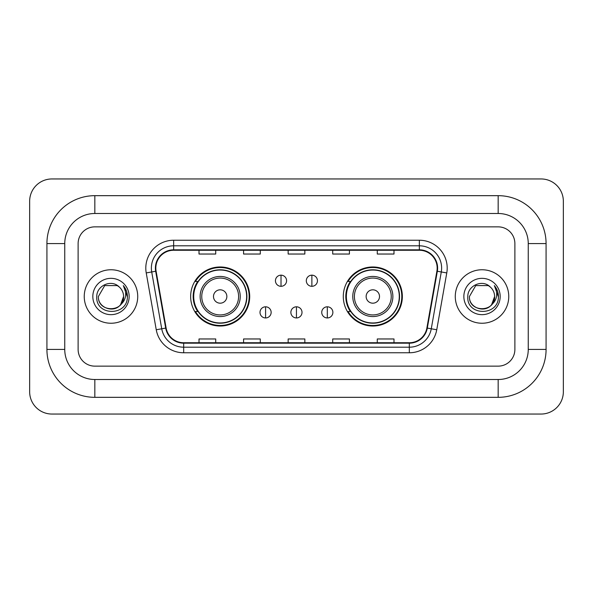 <?xml version="1.0" encoding="UTF-8"?>
<svg xmlns="http://www.w3.org/2000/svg" width="593" height="593" viewBox="0 0 593 593"><rect width="100%" height="100%" fill="white"/><g stroke="black" fill="none" stroke-linecap="round" stroke-linejoin="round"><path stroke-width="0.89" d="M343.295 296.5A29.524 29.524 0 0 0 372.819 326.024A29.524 29.524 0 0 0 402.35 296.5A29.524 29.524 0 0 0 372.819 266.976A29.524 29.524 0 0 0 343.295 296.5M190.649 296.5A29.524 29.524 0 0 0 220.181 326.024A29.524 29.524 0 0 0 249.705 296.5A29.524 29.524 0 0 0 220.181 266.976A29.524 29.524 0 0 0 190.649 296.5M197.736 311.54A27.019 27.019 0 0 1 197.736 281.46M350.374 311.54A27.019 27.019 0 0 1 350.374 281.46M84.243 296.5A26.744 26.744 0 0 0 110.987 323.244A26.744 26.744 0 0 0 137.724 296.5A26.744 26.744 0 0 0 110.987 269.756A26.744 26.744 0 0 0 84.243 296.5A26.744 26.744 0 0 0 110.987 323.244A26.744 26.744 0 0 0 137.724 296.5A26.744 26.744 0 0 0 110.987 269.756A26.744 26.744 0 0 0 84.243 296.5M455.276 296.5A26.744 26.744 0 0 0 482.013 323.244A26.744 26.744 0 0 0 508.757 296.5A26.744 26.744 0 0 0 482.013 269.756A26.744 26.744 0 0 0 455.276 296.5A26.744 26.744 0 0 0 482.013 323.244A26.744 26.744 0 0 0 508.757 296.5A26.744 26.744 0 0 0 482.013 269.756A26.744 26.744 0 0 0 455.276 296.5M155.833 268.088A17.827 17.827 0 0 1 173.66 250.261L419.34 250.261A17.827 17.827 0 0 1 436.893 271.186L426.878 328.011A17.827 17.827 0 0 1 409.318 342.739L183.682 342.739A17.827 17.827 0 0 1 166.122 328.011L156.107 271.186A17.827 17.827 0 0 1 155.833 268.088M155.388 268.088A18.272 18.272 0 0 0 155.662 271.26L165.684 328.085A18.272 18.272 0 0 0 183.682 343.184L409.318 343.184A18.272 18.272 0 0 0 427.316 328.085L437.337 271.26A18.272 18.272 0 0 0 419.34 249.816L173.66 249.816A18.272 18.272 0 0 0 155.388 268.088M146.226 272.928A27.856 27.856 0 0 1 173.66 240.232L419.34 240.232A27.856 27.856 0 0 1 446.774 272.928L436.752 329.752A27.856 27.856 0 0 1 409.318 352.768L183.682 352.768A27.856 27.856 0 0 1 156.248 329.752L146.226 272.928L151.712 271.957A22.282 22.282 0 0 1 173.66 245.806L419.34 245.806A22.282 22.282 0 0 1 441.288 271.957L431.267 328.781A22.282 22.282 0 0 1 409.318 347.194L183.682 347.194A22.282 22.282 0 0 1 161.733 328.781L151.712 271.957A22.282 22.282 0 0 1 151.378 268.088M514.88 243.575A16.715 16.715 0 0 0 498.172 226.86L94.828 226.86A16.715 16.715 0 0 0 78.12 243.575L78.12 349.425A16.715 16.715 0 0 0 94.828 366.14L498.172 366.14A16.715 16.715 0 0 0 514.88 349.425L514.88 243.575A16.715 16.715 0 0 0 498.172 226.86L94.828 226.86A16.715 16.715 0 0 0 78.12 243.575L78.12 349.425A16.715 16.715 0 0 0 94.828 366.14L498.172 366.14A16.715 16.715 0 0 0 514.88 349.425L514.88 243.575M288.146 250.261L288.146 254.034L304.854 254.034L304.854 250.261M243.575 250.261L243.575 254.034L260.29 254.034L260.29 250.261M199.011 250.261L199.011 254.034L215.719 254.034L215.719 250.261M332.71 250.261L332.71 254.034L349.425 254.034L349.425 250.261M377.281 250.261L377.281 254.034L393.989 254.034L393.989 250.261M304.854 342.739L304.854 338.966L288.146 338.966L288.146 342.739M260.29 342.739L260.29 338.966L243.575 338.966L243.575 342.739M215.719 342.739L215.719 338.966L199.011 338.966L199.011 342.739M349.425 342.739L349.425 338.966L332.71 338.966L332.71 342.739M393.989 342.739L393.989 338.966L377.281 338.966L377.281 342.739M498.172 195.668A47.907 47.907 0 0 1 546.079 243.575A47.907 47.907 0 0 0 498.172 195.668L94.828 195.668A47.907 47.907 0 0 0 46.921 243.575A47.907 47.907 0 0 1 94.828 195.668L94.828 213.495L498.172 213.495L94.828 213.495A30.08 30.08 0 0 0 64.748 243.575L64.748 349.425A30.08 30.08 0 0 0 94.828 379.505L498.172 379.505L94.828 379.505L94.828 397.332L498.172 397.332A47.907 47.907 0 0 0 546.079 349.425L546.079 243.575L528.252 243.575A30.08 30.08 0 0 0 498.172 213.495L498.172 195.668M546.079 349.425L528.252 349.425L528.252 243.575L528.252 349.425A30.08 30.08 0 0 1 498.172 379.505L498.172 397.332M563.35 201.235A22.282 22.282 0 0 0 541.068 178.953L51.932 178.953A22.282 22.282 0 0 0 29.65 201.235L29.65 391.765A22.282 22.282 0 0 0 51.932 414.047L541.068 414.047A22.282 22.282 0 0 0 563.35 391.765L563.35 201.235M46.921 349.425L64.748 349.425L64.748 243.575L46.921 243.575L46.921 349.425A47.907 47.907 0 0 0 94.828 397.332M119.237 286.99A12.594 12.594 0 0 1 123.574 296.5C124.345 312.741 97.623 312.741 98.394 296.5L104.694 285.596L117.281 285.596L119.237 286.99C111.506 278.888 96.629 285.559 96.77 296.5C95.354 315.936 126.872 316.447 127.376 297.441L127.406 296.5C127.362 292.371 125.983 288.747 123.285 285.618C125.338 288.991 126.064 292.616 125.457 296.5C124.864 299.806 123.262 302.497 120.631 304.587A12.594 12.594 0 0 0 123.574 296.5L120.601 304.632M120.631 304.587C113.952 313.623 97.741 307.841 98.394 296.5M92.827 296.5A18.161 18.161 0 0 0 110.987 314.661A18.161 18.161 0 0 0 129.148 296.5A18.161 18.161 0 0 0 110.987 278.339A18.161 18.161 0 0 0 92.827 296.5M123.403 285.759L127.399 296.974M226.86 296.5A6.686 6.686 0 0 0 220.181 289.814A6.686 6.686 0 0 0 213.495 296.5A6.686 6.686 0 0 0 220.181 303.186A6.686 6.686 0 0 0 226.86 296.5M240.232 296.5A20.058 20.058 0 0 0 220.181 276.442A20.058 20.058 0 0 0 200.123 296.5A20.058 20.058 0 0 0 220.181 316.558A20.058 20.058 0 0 0 240.232 296.5A20.058 20.058 0 0 1 220.181 316.558A20.058 20.058 0 0 1 200.123 296.5M246.636 296.5A26.463 26.463 0 0 0 220.181 270.037A26.463 26.463 0 0 0 193.718 296.5A26.463 26.463 0 0 0 220.181 322.963A26.463 26.463 0 0 0 246.636 296.5M249.149 296.5A28.968 28.968 0 0 1 195.423 311.54L198.106 311.54A26.715 26.715 0 0 0 237.852 316.529A26.715 26.715 0 0 0 237.852 276.471A26.715 26.715 0 0 0 198.106 281.46L195.423 281.46A28.968 28.968 0 0 1 249.149 296.5M379.505 296.5A6.686 6.686 0 0 0 372.819 289.814A6.686 6.686 0 0 0 366.14 296.5A6.686 6.686 0 0 0 372.819 303.186A6.686 6.686 0 0 0 379.505 296.5M392.877 296.5A20.058 20.058 0 0 0 372.819 276.442A20.058 20.058 0 0 0 352.768 296.5A20.058 20.058 0 0 0 372.819 316.558A20.058 20.058 0 0 0 392.877 296.5A20.058 20.058 0 0 1 372.819 316.558A20.058 20.058 0 0 1 352.768 296.5M399.282 296.5A26.463 26.463 0 0 0 372.819 270.037A26.463 26.463 0 0 0 346.364 296.5A26.463 26.463 0 0 0 372.819 322.963A26.463 26.463 0 0 0 399.282 296.5M401.795 296.5A28.968 28.968 0 0 1 348.061 311.54L350.752 311.54A26.715 26.715 0 0 0 390.498 316.529A26.715 26.715 0 0 0 390.498 276.471A26.715 26.715 0 0 0 350.752 281.46L348.061 281.46A28.968 28.968 0 0 1 401.795 296.5M281.015 275.167A5.574 5.574 0 0 0 275.441 280.734A5.574 5.574 0 0 0 281.015 286.308A5.574 5.574 0 0 0 286.582 280.734A5.574 5.574 0 0 0 281.015 275.167L281.015 286.308A5.574 5.574 0 0 0 286.582 280.734A5.574 5.574 0 0 0 281.015 275.167M311.874 275.167A5.574 5.574 0 0 0 306.307 280.734A5.574 5.574 0 0 0 311.874 286.308A5.574 5.574 0 0 0 317.448 280.734A5.574 5.574 0 0 0 311.874 275.167L311.874 286.308A5.574 5.574 0 0 0 317.448 280.734A5.574 5.574 0 0 0 311.874 275.167M265.582 306.803A5.574 5.574 0 0 0 260.008 312.378A5.574 5.574 0 0 0 265.582 317.952A5.574 5.574 0 0 0 271.149 312.378A5.574 5.574 0 0 0 265.582 306.803L265.582 317.952A5.574 5.574 0 0 0 271.149 312.378A5.574 5.574 0 0 0 265.582 306.803M296.441 306.803A5.574 5.574 0 0 0 290.874 312.378A5.574 5.574 0 0 0 296.441 317.952A5.574 5.574 0 0 0 302.015 312.378A5.574 5.574 0 0 0 296.441 306.803L296.441 317.952A5.574 5.574 0 0 0 302.015 312.378A5.574 5.574 0 0 0 296.441 306.803M327.306 306.803A5.574 5.574 0 0 0 321.74 312.378A5.574 5.574 0 0 0 327.306 317.952A5.574 5.574 0 0 0 332.881 312.378A5.574 5.574 0 0 0 327.306 306.803L327.306 317.952A5.574 5.574 0 0 0 332.881 312.378A5.574 5.574 0 0 0 327.306 306.803M490.263 286.99A12.594 12.594 0 0 1 494.606 296.5C495.377 312.741 468.655 312.741 469.426 296.5L475.719 285.596L488.306 285.596L490.263 286.99C482.532 278.888 467.662 285.559 467.795 296.5C466.38 315.936 497.898 316.447 498.409 297.441L498.431 296.5C498.387 292.371 497.016 288.747 494.31 285.618C496.363 288.991 497.09 292.616 496.482 296.5C495.896 299.806 494.288 302.497 491.664 304.587A12.594 12.594 0 0 0 494.606 296.5L491.627 304.632M491.664 304.587C484.978 313.623 468.766 307.841 469.426 296.5M463.852 296.5A18.161 18.161 0 0 0 482.013 314.661A18.161 18.161 0 0 0 500.173 296.5A18.161 18.161 0 0 0 482.013 278.339A18.161 18.161 0 0 0 463.852 296.5M494.436 285.759L498.424 296.974M419.34 240.232L419.34 249.816M151.712 271.957L155.662 271.26M183.682 352.768L183.682 343.184M409.318 343.184L409.318 352.768M427.316 328.085L436.752 329.752M156.248 329.752L165.684 328.085M437.337 271.26L446.774 272.928M173.66 240.232L173.66 249.816M238.601 296.5A18.427 18.427 0 0 0 220.181 278.073A18.427 18.427 0 0 0 201.753 296.5A18.427 18.427 0 0 0 220.181 314.927A18.427 18.427 0 0 0 238.601 296.5M391.247 296.5A18.427 18.427 0 0 0 372.819 278.073A18.427 18.427 0 0 0 354.399 296.5A18.427 18.427 0 0 0 372.819 314.927A18.427 18.427 0 0 0 391.247 296.5"/></g></svg>
